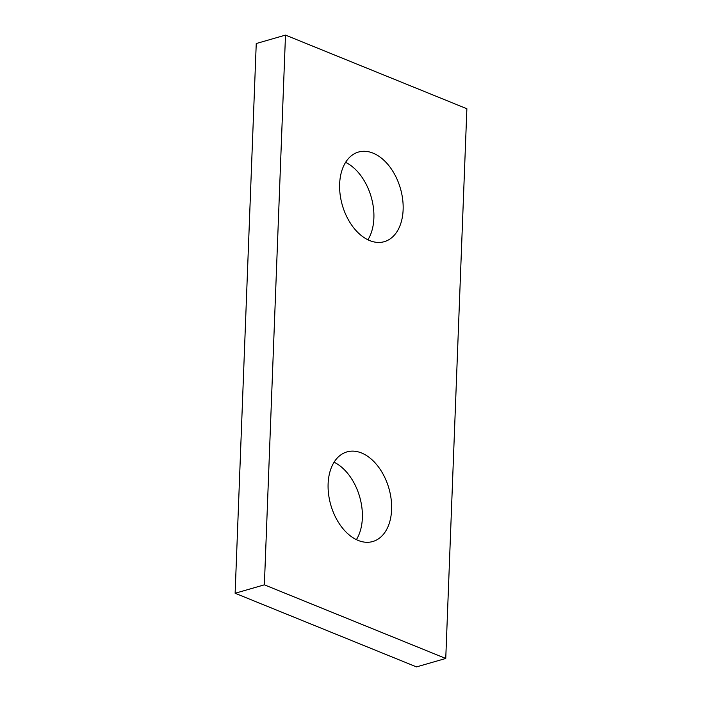 <?xml version="1.0" encoding="UTF-8"?>
<svg xmlns="http://www.w3.org/2000/svg" width="702" height="702" viewBox="0 0 702 702"><rect width="100%" height="100%" fill="white"/><g stroke="black" fill="none" stroke-linecap="round" stroke-linejoin="round"><path stroke-width="1.05" d="M358.187 540.443A46.639 30.23 -106.1 0 1 328.606 494.392A46.639 30.23 -106.1 0 1 346.955 451.895A46.639 30.23 -106.1 0 1 361.548 452.983A46.639 30.23 -106.1 0 1 391.119 499.034A46.639 30.23 -106.1 0 1 372.78 541.523A46.639 30.23 -106.1 0 1 358.187 540.443M369.708 240.584A46.639 30.23 -106.1 0 1 340.128 194.533A46.639 30.23 -106.1 0 1 358.476 152.044A46.639 30.23 -106.1 0 1 373.069 153.133A46.639 30.23 -106.1 0 1 402.641 199.184A46.639 30.23 -106.1 0 1 384.301 241.672A46.639 30.23 -106.1 0 1 369.708 240.584M367.918 239.794A46.639 30.23 73.9 0 0 345.603 162.355M356.397 539.645A46.639 30.23 73.9 0 0 334.082 462.206M285.495 35.1L256.248 43.533L235.126 593.26L416.505 666.9L445.752 658.467L466.874 108.74L285.495 35.1L264.373 584.827L235.126 593.26M264.373 584.827L445.752 658.467"/></g></svg>
